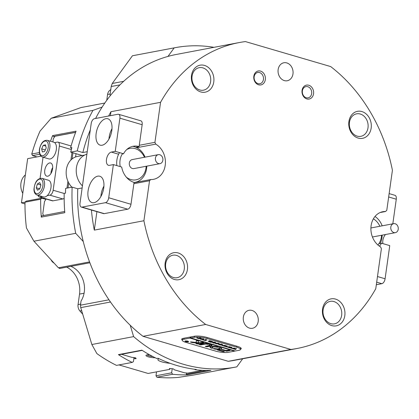 <?xml version="1.0" encoding="UTF-8"?>
<svg xmlns="http://www.w3.org/2000/svg" width="419" height="419" viewBox="0 0 419 419"><rect width="100%" height="100%" fill="white"/><g stroke="black" fill="none" stroke-linecap="round" stroke-linejoin="round"><path stroke-width="0.63" d="M44.765 170.313A6.866 3.682 -73.7 0 0 46.75 176.163A6.866 3.682 -73.7 0 0 52.595 168.836A6.866 3.682 -73.7 0 0 50.61 162.986A6.866 3.682 -73.7 0 0 44.765 170.313M50.961 173.466A6.866 3.682 106.3 0 1 51.071 172.162A6.866 3.682 106.3 0 1 52.705 167.532M38.056 195.317A4.578 2.451 -73.7 0 0 39.323 197.009A4.578 2.451 -73.7 0 0 39.994 197.035L52.977 200.837L62.897 198.962L49.913 195.154A4.578 2.451 -73.7 0 0 53.145 190.242L59.357 146.042A4.578 2.451 -73.7 0 0 58.032 142.141A4.578 2.451 -73.7 0 0 57.366 142.114L54.622 142.633M39.994 197.035L42.377 196.579M47.169 195.673L49.913 195.154M66.961 188.121L67.93 181.228M70.911 160.011L71.968 152.495M43.047 157.198L40.083 178.316M64.149 198.255A4.578 2.451 106.3 0 1 62.897 198.962M52.977 200.837A4.578 2.451 106.3 0 1 52.307 200.811L39.323 197.009M58.032 142.141L71.02 145.948A4.578 2.451 106.3 0 1 71.104 145.974M25.37 174.927A13.738 11.187 79.3 0 0 20.95 183.223A13.738 11.187 79.3 0 0 22.778 193.353M82.695 314.114A135.07 109.998 -100.7 0 1 79.888 310.971A6.866 5.594 -100.7 0 1 78.06 304.571L80.767 304.058M110.187 93.961L107.589 94.453L106.766 100.293M107.589 94.453A6.866 5.594 -100.7 0 1 110.915 89.629M66.684 267.149A23.349 19.017 -100.7 0 1 79.531 294.101L78.06 304.571M54.035 263.053A6.866 5.594 -100.7 0 1 51.06 259.822M322.551 309.091A13.738 11.187 -100.7 0 1 335.546 299.093A13.738 11.187 -100.7 0 1 344.811 315.617A13.738 11.187 -100.7 0 1 331.817 325.615A13.738 11.187 -100.7 0 1 322.551 309.091M341.647 315.318A11.444 9.323 79.3 0 0 330.245 301.355A11.444 9.323 79.3 0 0 323.101 309.882A11.444 9.323 79.3 0 0 334.503 323.845A11.444 9.323 79.3 0 0 341.647 315.318M348.907 121.562A13.738 11.187 -100.7 0 1 361.901 111.564A13.738 11.187 -100.7 0 1 371.166 128.088A13.738 11.187 -100.7 0 1 358.172 138.087A13.738 11.187 -100.7 0 1 348.907 121.562M368.002 127.79A11.444 9.323 79.3 0 0 356.6 113.827A11.444 9.323 79.3 0 0 349.456 122.353A11.444 9.323 79.3 0 0 360.859 136.322A11.444 9.323 79.3 0 0 368.002 127.79M165.159 262.949A13.738 11.187 -100.7 0 1 178.154 252.95A13.738 11.187 -100.7 0 1 187.419 269.475A13.738 11.187 -100.7 0 1 174.424 279.473A13.738 11.187 -100.7 0 1 165.159 262.949M184.26 269.176A11.444 9.323 79.3 0 0 172.858 255.213A11.444 9.323 79.3 0 0 165.709 263.74A11.444 9.323 79.3 0 0 177.111 277.708A11.444 9.323 79.3 0 0 184.26 269.176M191.514 75.42A13.738 11.187 -100.7 0 1 204.509 65.422A13.738 11.187 -100.7 0 1 213.774 81.946A13.738 11.187 -100.7 0 1 200.78 91.944A13.738 11.187 -100.7 0 1 191.514 75.42M210.616 81.647A11.444 9.323 79.3 0 0 199.214 67.684A11.444 9.323 79.3 0 0 192.064 76.211A11.444 9.323 79.3 0 0 203.466 90.179A11.444 9.323 79.3 0 0 210.616 81.647M70.827 266.369A21.746 17.713 -100.7 0 1 84.261 292.111A21.746 17.713 -100.7 0 1 81.045 301.015L80.464 305.189L80.747 307.635L91.855 344.512L96.878 353.578A162.541 132.373 79.3 0 0 116.508 365.378L132.174 362.419L133.441 361.613L134.007 357.564M302.387 90.876A5.725 4.661 79.3 0 0 308.085 97.857A5.725 4.661 79.3 0 0 311.657 93.594A5.725 4.661 79.3 0 0 305.959 86.613A5.725 4.661 79.3 0 0 302.387 90.876M249.525 328.119A9.155 7.458 79.3 0 0 252.468 328.281A9.155 7.458 79.3 0 0 258.287 319.681A9.155 7.458 79.3 0 0 252.013 310.442A9.155 7.458 79.3 0 0 249.069 310.285A9.155 7.458 79.3 0 0 243.25 318.88A9.155 7.458 79.3 0 0 249.525 328.119M284.312 80.595A9.155 7.458 79.3 0 0 287.256 80.752A9.155 7.458 79.3 0 0 293.075 72.157A9.155 7.458 79.3 0 0 286.8 62.918A9.155 7.458 79.3 0 0 283.857 62.761A9.155 7.458 79.3 0 0 278.038 71.356A9.155 7.458 79.3 0 0 284.312 80.595M265.332 79.631A7.097 5.782 -100.7 0 1 258.617 84.8A7.097 5.782 -100.7 0 1 253.83 76.263A7.097 5.782 -100.7 0 1 260.539 71.094A7.097 5.782 -100.7 0 1 265.332 79.631M254.16 76.735A5.725 4.661 79.3 0 0 259.859 83.721A5.725 4.661 79.3 0 0 263.431 79.453A5.725 4.661 79.3 0 0 257.732 72.471A5.725 4.661 79.3 0 0 254.16 76.735M313.553 93.772A7.097 5.782 -100.7 0 1 306.844 98.936A7.097 5.782 -100.7 0 1 302.057 90.399A7.097 5.782 -100.7 0 1 308.766 85.235A7.097 5.782 -100.7 0 1 313.553 93.772M134.012 182.705L150.761 179.536A18.771 15.288 79.3 0 0 153.495 179.327A18.771 15.288 79.3 0 0 164.452 155.679A18.771 15.288 79.3 0 0 155.737 144.126L136.804 147.703M380.206 212.517L385.564 211.501A18.771 15.288 79.3 0 0 382.83 211.71A18.771 15.288 79.3 0 0 371.873 235.358A18.771 15.288 79.3 0 0 380.588 246.911L381.39 248.713L375.77 288.712A155.674 126.779 -100.7 0 1 297.087 348.482A155.674 126.779 -100.7 0 1 290.906 349.456L205.661 324.468L143.005 336.316L228.25 361.304A155.674 126.779 79.3 0 0 234.431 360.33L297.087 348.482M40.947 156.14L27.654 158.654L21.442 202.859L24.993 202.183L26.13 201.141L41.795 198.182L40.659 199.224L24.993 202.188A162.541 132.373 79.3 0 0 26.444 227.978L33.929 241.213L75.698 233.315L83.25 241.517A155.674 126.779 79.3 0 0 130.199 325.238L133.624 336.614L91.855 344.512M33.929 241.213L58.409 267.799L59.739 268.239M213.994 47.331A162.541 132.373 79.3 0 0 175.304 47.656L132.435 55.769L174.204 47.871L167.977 56.413A155.674 126.779 79.3 0 0 102.142 107.075L92.976 110.375L51.202 118.273L40.062 131.084A162.541 132.373 -100.7 0 0 31.765 154.014L39.381 152.574M132.435 55.769L112.25 83.475L111.192 86.518L110.056 94.574A21.746 17.713 -100.7 0 1 110.302 95.647M104.823 103.037L80.925 107.573L51.202 118.273M133.624 336.614A162.541 132.373 79.3 0 0 235.703 367.075A162.541 132.373 79.3 0 0 236.803 366.861L242.706 358.764M156.533 371.863L155.983 375.775L171.649 372.81L172.225 368.73L170.46 368.563A1.372 0.304 8 0 0 169.334 368.71A1.372 0.304 8 0 0 169.349 368.772L169.758 369.359L169.873 368.542M41.795 198.182L45.88 199.381M39.779 154.244L32.53 155.617L36.919 156.905M171.649 372.81L172.602 374.272L156.936 377.231L155.983 375.775M195.013 369.301L194.961 369.699A162.541 132.373 -100.7 0 0 210.883 370.396L187.387 374.837A162.541 132.373 -100.7 0 1 172.602 374.272M187.387 374.837L186.319 374.261L206.546 370.433M186.497 372.999L186.319 374.261M142.24 350.389L119.541 354.684L118.404 354.615A162.541 132.373 79.3 0 0 132.174 362.419M40.659 199.224A162.541 132.373 79.3 0 0 41.303 217.126L41.701 215.874L64.704 211.48M194.961 369.699L196.265 369.453A162.541 132.373 79.3 0 1 158.052 358.25L156.748 358.502A162.541 132.373 -100.7 0 1 141.9 350.174L118.404 354.615M41.303 217.126L64.798 212.684A162.541 132.373 -100.7 0 1 64.17 193.41L65.479 193.164A162.541 132.373 79.3 0 1 65.621 188.372L72.147 187.141L77.751 188.78L82.145 187.953M54.596 136.814L53.501 136.494L52.59 135.609L76.085 131.168A162.541 132.373 -100.7 0 0 70.57 147.886L71.717 148.221M50.51 141.255A162.541 132.373 -100.7 0 1 52.59 135.609M87.236 151.704L82.842 152.537L77.237 150.892L70.711 152.128A162.541 132.373 79.3 0 1 71.874 147.635L70.57 147.886M235.703 367.075L193.458 375.063L178.201 377.419A162.541 132.373 -100.7 0 1 156.936 377.231M32.53 155.617L31.765 154.014M70.711 152.128L82.265 155.517M175.304 47.656A162.541 132.373 79.3 0 0 174.204 47.871M385.564 211.501L386.789 210.296L392.414 170.297A155.674 126.779 -100.7 0 0 330.664 66.569L245.419 41.581A155.674 126.779 79.3 0 0 239.239 42.555L176.582 54.402A155.674 126.779 79.3 0 0 167.977 56.413M72.147 187.141A162.541 132.373 79.3 0 0 75.698 233.315M77.751 188.78A155.674 126.779 79.3 0 0 83.25 241.517M92.976 110.375A162.541 132.373 79.3 0 0 77.237 150.892M102.142 107.075A155.674 126.779 79.3 0 0 95.579 118.483M90.31 129.853A155.674 126.779 79.3 0 0 82.842 152.537M130.199 325.238A155.674 126.779 79.3 0 0 143.005 336.316M75.645 132.304L53.501 136.494M205.661 324.468A155.674 126.779 -100.7 0 1 143.911 220.74L94.306 230.12L96.904 211.647M91.426 210.039A155.674 126.779 79.3 0 0 94.306 230.12M110.391 115.686L110.951 111.705A155.674 126.779 79.3 0 0 108.636 116.016M110.951 111.705L160.556 102.325L154.936 142.324L155.737 144.126M239.239 42.555A155.674 126.779 79.3 0 0 160.556 102.325M228.25 361.304L290.906 349.456M150.761 179.536L149.536 180.741L143.911 220.74M149.536 180.741L133.871 183.7M139.27 145.288L154.936 142.324M240.501 349.268A9.155 2.043 -172 0 0 241.234 348.618A9.155 2.043 -172 0 0 237.384 346.356L206.965 337.436A9.155 2.043 -172 0 0 194.327 336.253L183.36 338.327A9.155 2.043 -172 0 0 181.71 339.228A9.155 2.043 -172 0 0 182.239 340.05M398.05 226.889A4.578 3.729 79.3 0 0 393.677 223.657A4.578 3.729 79.3 0 0 391.006 229.429A4.578 3.729 79.3 0 0 395.379 232.655A4.578 3.729 79.3 0 0 398.05 226.889M379.86 226.27A16.027 13.052 79.3 0 0 373.387 218.833M382.154 235.159A18.316 14.916 -100.7 0 1 380.237 243.418M377.896 244.984A16.027 13.052 79.3 0 0 381.557 235.269M382.898 243.612A6.866 3.682 106.3 0 1 382.851 240.475A6.866 3.682 106.3 0 1 385.454 234.535M382.186 225.831A18.541 15.1 79.3 0 0 375 216.482M389.136 193.604L394.955 195.312A4.578 2.451 106.3 0 1 396.274 199.214L392.818 223.819M378.896 243.669L381.452 243.188L389.754 245.623L385.092 278.771A4.578 2.451 106.3 0 1 381.861 283.689L376.33 284.731M379.431 246.183A18.541 15.1 79.3 0 0 381.452 243.188M155.622 160.419A4.578 3.729 79.3 0 0 159.995 163.651A4.578 3.729 79.3 0 0 162.666 157.884A4.578 3.729 79.3 0 0 158.293 154.653A4.578 3.729 79.3 0 0 155.622 160.419M158.293 154.653L132.189 159.592A4.578 3.729 79.3 0 0 129.513 165.358A4.578 3.729 79.3 0 0 133.891 168.59L159.995 163.651M126.266 177.09A16.027 13.052 79.3 0 0 146.179 166.264M146.776 166.149A18.316 14.916 -100.7 0 1 135.138 182.333A18.316 14.916 -100.7 0 1 134.043 182.485M71.89 187.188A17.855 14.545 -100.7 0 1 67.082 178.908A17.855 14.545 -100.7 0 1 77.505 156.418L84.69 155.056M82.433 185.879A18.316 14.916 -100.7 0 1 77.175 177.059A18.316 14.916 -100.7 0 1 86.885 154.218M116.849 165.615A18.316 14.916 -100.7 0 1 119.535 152.595M132.844 146.331A18.316 14.916 -100.7 0 1 145.074 157.151M144.476 157.266A16.027 13.052 79.3 0 0 126.716 149.578M123.547 153.773L115.241 151.338L119.902 118.189A4.578 2.451 -73.7 0 0 118.577 114.287L140.836 120.813A4.578 2.451 106.3 0 1 142.161 124.715L139.087 146.592A18.541 15.1 79.3 0 0 133.127 146.273A18.541 15.1 79.3 0 0 123.547 153.773L122.238 154.019A16.027 13.052 79.3 0 0 120.232 166.61M115.241 151.338L111.328 152.081A6.866 3.682 -73.7 0 0 106.478 159.45A6.866 3.682 -73.7 0 0 108.463 165.301A6.866 3.682 -73.7 0 0 109.464 165.337L113.381 164.599L121.683 167.034A18.541 15.1 79.3 0 0 134.054 182.396L130.979 204.273A4.578 2.451 106.3 0 1 127.748 209.191L104.252 213.632A4.578 2.451 106.3 0 1 103.582 213.606L81.323 207.08A4.578 2.451 -73.7 0 0 81.993 207.106L104.252 213.632M96.16 133.436A13.738 7.359 -73.7 0 0 100.125 145.136A13.738 7.359 -73.7 0 0 111.821 130.471A13.738 7.359 -73.7 0 0 107.856 118.771A13.738 7.359 -73.7 0 0 96.16 133.436M108.961 139.045A13.738 7.359 106.3 0 1 109.144 137.243A13.738 7.359 106.3 0 1 112.004 128.664M88.084 190.896A13.738 7.359 -73.7 0 0 92.049 202.597A13.738 7.359 -73.7 0 0 103.744 187.932A13.738 7.359 -73.7 0 0 99.78 176.231A13.738 7.359 -73.7 0 0 88.084 190.896M100.885 196.511A13.738 7.359 106.3 0 1 101.068 194.704A13.738 7.359 106.3 0 1 103.928 186.125M127.748 209.191L105.488 202.665A4.578 2.451 -73.7 0 0 108.72 197.752L113.381 164.599M105.488 202.665L81.993 207.106M118.577 114.287A4.578 2.451 -73.7 0 0 117.912 114.261L94.416 118.703A4.578 2.451 -73.7 0 0 91.185 123.621L80.003 203.178A4.578 2.451 -73.7 0 0 81.323 207.08M139.087 146.592L135.782 147.216M147.053 354.867A4.808 1.074 -172 0 0 149.033 355.872A4.808 1.074 -172 0 0 152.851 356.548M155.145 357.716A5.725 1.273 8 0 1 148.384 356.852A5.725 1.273 8 0 1 146.173 355.171A5.725 1.273 8 0 1 149.531 354.757M159.026 358.716A9.616 2.142 -172 0 0 157.895 359.518A9.616 2.142 -172 0 0 170.098 363.289M121.51 354.312L131.885 357.365L134.227 357.585A1.372 0.304 8 0 1 135.803 358.046L136.112 358.496A1.372 0.304 8 0 1 136.133 358.559A1.372 0.304 8 0 1 135.887 358.695A1.372 0.304 8 0 1 135.007 358.706L133.865 358.596M172.246 368.73A1.372 0.304 8 0 1 173.822 369.191L174.225 369.778L184.59 372.816L187.749 373.114L202.539 370.317M118.975 364.912L148.106 373.455L169.758 369.359M75.619 132.378L54.941 136.285L53.328 138.741L52.878 141.947M46.017 198.967A1.372 0.738 106.3 0 1 45.702 199.716L44.503 201.539L42.764 213.884L43.592 215.518M43.456 198.218L43.204 198.596M76.028 153.689L75.572 156.957M71.398 186.665L71.309 187.298M72.089 158.942L72.953 152.783M68.014 187.922L68.726 182.873M24.983 203.896L21.442 202.859M185.523 341.014A1.603 0.356 -172 0 0 185.235 341.171A1.603 0.356 -172 0 0 186.319 341.668A1.603 0.356 -172 0 0 188.121 341.773A1.603 0.356 -172 0 0 188.409 341.616A1.603 0.356 -172 0 0 187.324 341.118A1.603 0.356 -172 0 0 185.523 341.014M188.309 341.825A1.833 0.409 -172 0 0 188.634 341.647A1.833 0.409 -172 0 0 187.398 341.076A1.833 0.409 -172 0 0 185.339 340.956A1.833 0.409 -172 0 0 185.009 341.139A1.833 0.409 -172 0 0 186.246 341.705A1.833 0.409 -172 0 0 188.309 341.825M196.296 340.71L196.181 342.428L190.991 341.909L190.415 341.983L191.551 342.402A1.372 0.304 -172 0 0 192.536 342.585L200.518 343.381A1.372 0.304 -172 0 0 201.429 343.371L203.77 342.711L202.052 342.36L200.13 342.721A1.372 0.304 8 0 1 199.219 342.732L198.449 342.653L198.438 341.307A1.372 0.304 -172 0 0 197.862 340.977L196.296 340.71M211.035 346.476A5.95 1.325 -172 0 0 209.961 347.063A5.95 1.325 -172 0 0 211.438 348.189L212.983 348.011A3.661 0.817 8 0 1 212.229 347.382A3.661 0.817 8 0 1 212.889 347.021A3.661 0.817 8 0 1 216.974 347.257L218.289 347.162L218.042 346.937A5.95 1.325 -172 0 0 211.035 346.476M210.076 346.853A5.95 1.325 -172 0 0 211.501 347.744L212.585 347.812M212.229 347.382L212.292 346.937A3.661 0.817 8 0 1 212.952 346.576A3.661 0.817 8 0 1 217.037 346.812L217.644 346.853M211.359 342.339L210.453 342.14L212.286 342.019L214.586 342.203L215.335 342.653L213.978 343.171L212.59 342.763L214.512 342.627L214.47 342.213L211.59 342.15M213.973 342.726L213.926 343.124M214.512 342.627L214.476 342.171M208.269 341.344L210.024 341.511L209.186 340.637L210.705 341.082L210.244 341.124L210.61 341.621L211.323 341.26L212.711 341.668L210.364 342.114L208.971 341.705L210.568 341.626L208.269 341.344M210.144 341.705L210.134 341.993M205.902 340.563L202.618 339.84L203.875 340.165L205.661 339.605L207.054 340.008L204.341 340.301L205.902 340.563M203.047 339.741L203.393 340.024M205.703 339.819L205.98 339.306M203.66 339.055L203.461 339.526L200.607 339.27L200.209 338.578L203.058 338.824L203.461 339.526L203.896 339.311M199.805 338.782L200.209 338.578M194.311 337.295A9.155 2.043 -172 0 1 206.955 338.479L236.63 347.183A9.155 2.043 -172 0 1 240.475 349.441A9.155 2.043 -172 0 1 238.83 350.342L235.305 351.012L190.786 337.96L194.311 337.295L194.463 336.227M196.904 337.861L199.119 338.222L199.774 337.876L201.167 338.285L198.816 338.73L196.721 337.955M199.816 338.091L200.088 337.583M198.81 338.28L198.559 338.583L198.622 338.138M218.828 343.501L218.624 343.973L215.769 343.716L215.371 343.02L218.226 343.271L218.624 343.973L219.058 343.758M214.968 343.229L215.371 343.02M218.535 344.256L219.551 344.758L220.562 344.57L219.121 344.303L219.87 344.161L222.73 344.607L220.378 345.052L218.807 344.544M220.164 344.643L220.153 344.931M222.714 345.701L221.735 345.413L225.49 345.397L224.919 345.905L227.108 345.874L226.213 346.759L224.982 346.398L226.36 345.921L224.783 345.994L224.72 346.324L223.427 345.942L224.841 345.486L222.714 345.701M226.6 345.827L226.108 346.178L226.281 346.749M227.402 347.079L226.417 346.791L230.172 346.77L229.602 347.278L231.791 347.246L230.9 348.131L229.67 347.77L231.042 347.293L229.465 347.367L229.403 347.697L228.114 347.314L229.528 346.859L227.402 347.079M231.283 347.199L230.796 347.55L230.963 348.121M232.084 348.451L231.099 348.163L234.855 348.147L234.284 348.65L236.473 348.618L235.583 349.509L234.352 349.147L235.724 348.666L234.153 348.744L234.085 349.069L232.796 348.692L234.211 348.231L232.084 348.451M235.965 348.571L235.478 348.922L235.646 349.493M190.786 337.96L190.849 337.52L190.064 337.667L190.006 338.107L234.52 351.159L228.386 352.316A9.155 2.043 -172 0 1 215.743 351.132L186.067 342.428A9.155 2.043 -172 0 1 182.218 340.17L182.443 338.573M190.006 338.107L183.868 339.27A9.155 2.043 -172 0 0 182.218 340.17M218.671 349.724L217.367 349.97L222.479 351.468A1.372 0.304 -172 0 0 224.375 351.646L218.671 349.724M225.878 350.452L223.028 349.614L221.489 349.724L226.779 351.19L230.057 350.572L228.942 350.09L225.878 350.452M204.844 344.156A2.289 0.508 8 0 1 207.436 344.313L208.762 344.224L208.531 344.004A4.578 1.021 -172 0 0 202.99 343.611L198.768 344.449L200.722 344.937L204.844 344.156L204.907 343.716A2.289 0.508 8 0 1 207.499 343.873L208.117 343.915M214.738 348.524L213.418 348.618L213.669 348.838A5.95 1.325 -172 0 0 221.751 348.718A5.95 1.325 -172 0 0 220.274 347.592L218.728 347.77A3.661 0.817 8 0 1 219.483 348.399A3.661 0.817 8 0 1 214.738 348.524M196.982 343.994L199.072 343.601L197.349 343.25L195.903 343.522L196.982 343.994L197.045 343.554L198.632 343.47M209.207 344.832A2.289 0.508 8 0 1 209.704 345.235A2.289 0.508 8 0 1 209.296 345.46L205.31 346.434L207.028 346.785L211.15 346.005A4.578 1.021 -172 0 0 211.972 345.555A4.578 1.021 -172 0 0 210.726 344.648L209.228 344.669M186.591 341.207L187.927 341.495L186.884 341.695L185.968 341.302L186.602 341.108M187.324 341.412L187.482 340.94M186.235 341.296L185.968 341.302M234.572 350.797L234.52 351.159M209.641 344.591A2.289 0.508 8 0 1 209.767 344.795L209.704 345.235M205.813 346.12L207.091 346.345L211.213 345.565A4.578 1.021 -172 0 0 211.894 345.319M196.537 343.402L197.045 343.554M219.189 347.529A3.661 0.817 8 0 1 219.546 347.959L219.483 348.399M214.13 348.482A5.95 1.325 -172 0 0 221.698 348.488M199.502 344.271L200.785 344.497L204.907 343.716M222.222 349.546L226.071 350.677L229.486 350.247M191.693 341.983A1.372 0.304 -172 0 0 192.599 342.145L200.581 342.936A1.372 0.304 -172 0 0 201.487 342.931L203.33 342.58M196.233 340.72L196.181 342.428M217.87 349.656L222.541 351.028A1.372 0.304 -172 0 0 223.819 351.232M186.785 341.511L186.832 341.186M186.544 341.558L186.979 341.475L186.544 341.558M190.064 337.667L190.797 337.882M198.019 338.432L199.025 338.243L197.48 338.018L198.019 338.432M197.506 337.84L197.653 338.337M200.67 338.824L200.272 338.133M200.24 339.002L201.701 339.427L203.435 339.097L200.811 338.73L200.24 339.002L200.303 338.526M200.303 338.562L200.251 338.945M203.456 338.955L203.498 338.688M209.924 340.851L210.008 341.569M211.579 341.338L211.637 340.972M210.631 341.186L210.071 341.124M215.397 342.213L214.905 342.344M211.38 342.187L211.422 341.888M215.832 343.271L215.434 342.58M215.408 343.444L216.864 343.873L218.598 343.538L215.974 343.177L215.408 343.444L215.466 342.972M215.466 343.004L215.413 343.386M218.618 343.402L218.66 343.135M221.599 344.277L221.656 343.91M225.061 345.413L224.919 345.905M224.972 345.549L224.783 345.994M224.846 345.555L224.678 346.068M224.741 345.628L224.594 346.125M224.652 345.68L224.553 346.188M229.743 346.785L229.602 347.278M230.796 347.55L230.728 348M229.654 346.922L229.465 347.367M229.528 346.927L229.361 347.44M229.423 347L229.277 347.498M229.34 347.052L229.235 347.561M234.425 348.158L234.284 348.65M235.478 348.922L235.41 349.373M234.336 348.294L234.153 348.744M234.216 348.299L234.043 348.818M234.106 348.372L233.959 348.87M234.022 348.425L233.917 348.933M56.329 149.515A8.699 4.661 106.3 0 1 48.903 158.916L42.413 157.01A8.699 4.661 106.3 0 0 49.835 147.608A8.699 4.661 106.3 0 0 47.305 140.318L53.8 142.219A8.699 4.661 106.3 0 1 56.329 149.515M45.503 144.843L46.2 147.912L44.629 151.463L42.361 151.94L41.664 148.871L43.236 145.325L45.503 144.843M45.299 149.939L41.664 148.871M45.781 146.069L43.236 145.325M51.108 185.601A8.699 4.661 106.3 0 1 43.56 196.93L37.071 195.024A8.699 4.661 106.3 0 0 44.613 183.7A8.699 4.661 106.3 0 0 41.963 178.332L48.457 180.233A8.699 4.661 106.3 0 1 51.108 185.601M39.721 182.605L40.915 185.046L39.779 188.849L37.459 190.205L36.264 187.764L37.396 183.962L39.721 182.605M39.795 188.796L36.264 187.764M40.879 184.983L37.396 183.962M53.145 190.242L64.17 193.473M71.361 149.562L59.357 146.042M81.647 310.636L79.888 310.971M84.078 293.242L79.531 294.101M80.464 305.189L108.971 299.8M58.409 267.799L89.556 261.912M110.49 302.01L80.747 307.635M112.25 83.475L123.678 81.312M104.808 103.058L80.925 107.573M119.954 84.863L111.192 86.518M396.274 199.214L388.664 196.977M381.861 283.689L376.691 282.17M377.482 276.54L385.092 278.771M108.72 197.752L130.979 204.273M142.161 124.715L119.902 118.189M111.328 152.081L118.629 154.218M135.007 358.706L135.143 357.747M211.501 347.744L211.438 348.189M217.037 346.812L216.974 347.257M206.955 338.479L207.096 337.478M183.868 339.27L184.02 338.201M236.63 347.183L236.772 346.178M211.213 345.565L211.15 346.005M207.091 346.345L207.028 346.785M206.321 346.272L206.258 346.712M197.82 343.622L197.758 344.067M217.66 346.859L217.597 347.293M212.37 347.849L212.307 348.294M213.706 348.566L213.669 348.838M207.499 343.873L207.436 344.313M200.785 344.497L200.722 344.937M200.015 344.423L199.952 344.863M208.133 343.915L208.075 344.35M226.841 350.75L226.779 351.19M226.071 350.677L226.009 351.117M201.487 342.931L201.429 343.371M200.581 342.936L200.518 343.381M192.599 342.145L192.536 342.585M191.614 341.972L191.551 342.402M222.541 351.028L222.479 351.468M214.879 342.522L214.842 342.784M226.229 346.084L226.166 346.529M230.911 347.461L230.853 347.901M235.598 348.833L235.536 349.273M39.611 149.305A7.552 4.049 -73.7 0 0 42.968 155.674A7.552 4.049 -73.7 0 0 48.253 147.478A7.552 4.049 -73.7 0 0 44.896 141.109A7.552 4.049 -73.7 0 0 39.611 149.305M34.159 188.99A7.552 4.049 -73.7 0 0 38.658 193.274A7.552 4.049 -73.7 0 0 43.016 183.821A7.552 4.049 -73.7 0 0 38.522 179.536A7.552 4.049 -73.7 0 0 34.159 188.99M89.876 262.765L59.519 268.506M393.677 223.657L370.909 227.962M395.379 232.655L372.433 236.997M134.033 182.537L135.138 182.333M240.475 349.441L240.71 347.791M186.146 341.412L186.209 340.966M197.27 338.128L197.328 337.688M203.032 339.835L203.089 339.395M210.212 341.061L210.275 340.621M210.108 341.962L210.17 341.522M208.269 341.443L208.332 340.998M213.732 343.03L213.795 342.59M214.942 342.464L215.005 342.024M219.807 344.25L219.87 343.81M220.122 344.9L220.185 344.455M218.388 344.35L218.446 343.91M226.045 346.628L226.108 346.188M222.458 345.591L222.52 345.146M227.14 346.963L227.203 346.518M231.822 348.336L231.885 347.89M47.305 140.318C43.466 139.993 40.832 143.031 39.402 149.431C39.025 153.611 40.03 156.135 42.413 157.01M41.963 178.332C37.469 178.29 34.798 181.94 33.944 189.273C33.96 192.279 35.002 194.201 37.071 195.024"/></g></svg>
